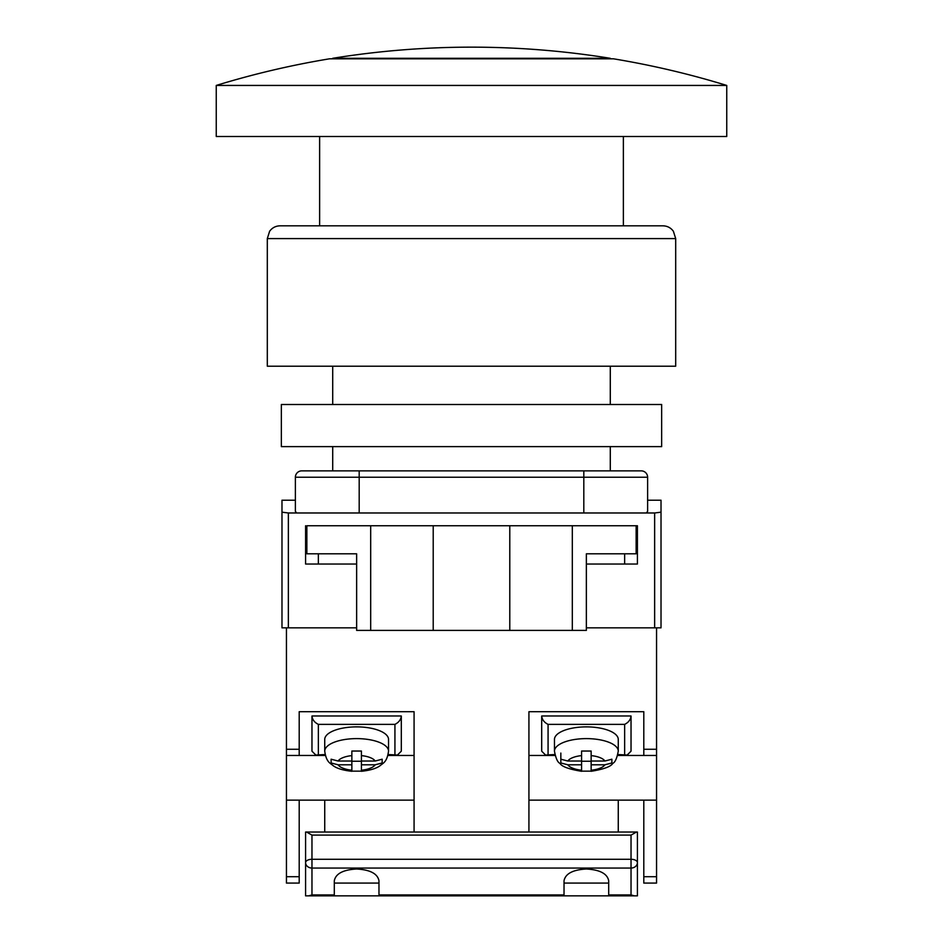 <?xml version="1.0" encoding="UTF-8"?>
<svg xmlns="http://www.w3.org/2000/svg" width="943" height="943" viewBox="0 0 943 943"><rect width="100%" height="100%" fill="white"/><g stroke="black" fill="none" stroke-linecap="round" stroke-linejoin="round"><path stroke-width="1.41" d="M656.552 627.838L586.357 627.838L654.642 627.838L654.642 512.98L661.019 512.179L661.019 627.838L656.552 627.838L656.552 883.084L643.798 883.084L643.798 800.135L656.552 800.135M295.383 500.214L281.981 500.214L281.981 627.838L356.643 627.838L288.358 627.838L288.358 512.98L296.668 512.98L295.383 511.377L295.383 477.241A6.377 6.377 0 0 1 301.76 470.863L359.189 470.863L301.76 470.863A6.377 6.377 0 0 0 295.383 477.241L359.189 477.241L359.189 512.98L296.668 512.98M661.019 512.179L661.019 500.214L647.617 500.214M654.642 512.98L359.189 512.98M583.811 512.98L583.811 477.241L359.189 477.241L359.189 470.863L641.24 470.863A6.377 6.377 0 0 1 647.617 477.241L647.617 511.377L646.332 512.98M305.591 525.746L305.591 564.032L356.643 564.032M636.136 525.746L636.136 553.812L586.357 553.812L586.357 630.395L572.318 630.395L572.318 525.746L637.409 525.746L637.409 564.032L586.357 564.032M281.981 512.179L288.358 512.98M572.318 630.395L356.643 630.395L356.643 553.812L306.864 553.812L306.864 525.746L370.682 525.746L370.682 630.395M433.214 630.395L433.214 525.746L370.682 525.746M572.318 525.746L433.214 525.746M509.786 630.395L509.786 525.746M618.266 832.032L618.266 800.135L643.798 800.135M528.929 800.135L618.266 800.135M299.202 876.707L299.202 883.084L286.448 883.084L286.448 876.707L299.202 876.707L299.202 800.135L286.448 800.135L286.448 876.707M414.071 832.032L414.071 711.706L299.202 711.706L299.202 755.461L286.448 755.461L286.448 749.261L299.202 749.261M528.929 832.032L528.929 711.706L643.798 711.706L643.798 749.261L656.552 749.261M286.448 627.838L286.448 749.261M286.448 755.461L286.448 800.135M414.071 800.135L299.202 800.135M414.071 755.461L387.95 755.461M325.323 755.461L299.202 755.461M324.734 832.032L324.734 800.135M528.929 755.461L555.05 755.461M617.677 755.461L656.552 755.461M643.798 755.461L643.798 749.261M388.186 754.53L397.439 755.048L401.305 751.182L401.305 715.985L311.968 715.985L311.968 751.182L315.834 755.048L325.087 754.53M397.439 755.048L388.068 755.048M325.217 755.048L315.834 755.048M394.928 754.53L394.928 724.365C398.771 722.479 400.905 719.686 401.305 715.985M311.968 715.985C312.381 719.686 314.502 722.479 318.357 724.365L318.357 754.53M388.54 739.453A31.909 12.565 180 0 0 356.643 726.876A31.909 12.565 180 0 0 324.734 739.453L324.734 751.182A31.909 12.565 0 0 1 356.643 738.617A31.909 12.565 0 0 1 388.54 751.182L388.54 739.453M382.163 762.84L382.163 759.209L375.173 761.025L361.428 761.025L361.428 751.041L351.857 751.041L351.857 755.614A19.143 7.544 180 0 0 338.101 761.025L331.111 759.209L331.111 762.981L338.101 764.797A19.143 7.544 180 0 0 351.857 770.219L351.857 764.797L338.101 764.797M382.163 762.981L375.173 764.797L361.428 764.797L361.428 770.219A19.143 7.544 180 0 0 375.173 764.797M361.428 771.15L361.428 770.219L361.428 771.15L351.857 771.15L351.857 770.219L351.857 771.15M351.857 755.614L351.857 761.025L338.101 761.025M361.428 761.025L361.428 764.797M361.428 761.237L351.857 761.237M351.857 761.025L351.857 764.797M554.46 751.182L554.46 739.453A31.909 12.565 0 0 1 586.357 726.876A31.909 12.565 0 0 1 618.266 739.453L618.266 751.182A31.909 12.565 180 0 0 586.357 738.617A31.909 12.565 180 0 0 554.46 751.182C555.792 758.278 557.596 762.333 559.894 763.323C561.722 766.565 568.947 769.229 581.572 771.291M560.837 762.84L560.837 759.209L567.827 761.025L581.572 761.025L581.572 751.041L591.143 751.041L591.143 755.614A19.143 7.544 0 0 1 604.899 761.025L611.889 759.209L611.889 762.981L604.899 764.797A19.143 7.544 0 0 1 591.143 770.219L591.143 764.797L604.899 764.797M591.143 771.15L591.143 770.219L591.143 771.15L581.572 771.15L581.572 764.797L567.827 764.797L560.837 762.981M591.143 755.614L591.143 761.025L604.899 761.025M581.572 771.15L581.572 770.219A19.143 7.544 0 0 1 567.827 764.797M560.837 753.068L560.837 759.209M581.572 761.025L581.572 764.797M581.572 761.237L591.143 761.237M591.143 761.025L591.143 764.797M554.814 754.53L545.561 755.048L554.932 755.048M617.783 755.048L627.166 755.048L617.913 754.53M545.561 755.048L541.695 751.182L541.695 715.985L631.032 715.985L631.032 751.182L627.166 755.048M548.072 754.53L548.072 724.365C544.229 722.479 542.095 719.686 541.695 715.985M631.032 715.985C630.619 719.686 628.498 722.479 624.643 724.365L624.643 754.53M636.478 832.032L637.409 832.032L637.409 862.597A6.377 3.324 180 0 0 631.032 859.285L631.032 835.097L636.478 832.032L306.522 832.032L311.968 835.097L311.968 859.285A6.377 3.324 180 0 0 305.591 862.597L305.591 832.032L306.522 832.032M608.695 894.919L631.032 894.919L631.032 868.055L311.968 868.055L311.968 859.285L631.032 859.285L631.032 868.055A6.377 5.446 180 0 0 637.409 862.597L637.409 895.85L608.695 895.85L608.695 880.738C607.28 873.666 599.831 869.741 586.357 868.998C572.896 869.741 565.446 873.666 564.032 880.738L564.032 895.85L305.591 895.85L305.591 862.597A6.377 5.446 180 0 0 311.968 868.055L311.968 894.919L308.644 895.85M378.968 895.85L378.968 880.738C377.554 873.666 370.104 869.741 356.643 868.998C343.169 869.741 335.72 873.666 334.305 880.738L334.305 895.85M564.032 895.85L608.695 895.85M564.032 883.084L608.695 883.084M334.305 883.084L378.968 883.084M631.032 894.919L634.356 895.85M311.968 225.825L662.941 225.825C667.302 225.931 670.779 227.746 673.373 231.247L675.695 238.591L267.305 238.591L267.305 366.214L675.695 366.214L675.695 238.591M267.305 238.591L269.627 231.247C272.221 227.746 275.698 225.931 280.059 225.825L631.032 225.825M661.656 446.617L281.344 446.617L281.344 404.5L661.656 404.5L661.656 446.617M610.31 58.808A1.591 1.591 0 0 1 610.31 58.301L332.69 58.301A1.591 1.591 0 0 1 332.69 58.808M610.31 58.301A869.976 869.976 0 0 0 332.69 58.301M471.5 85.436L726.747 85.436A869.976 869.976 0 0 0 613.457 58.808L329.543 58.808A869.976 869.976 0 0 0 216.253 85.436L471.5 85.436M216.253 85.436L216.253 136.487L726.747 136.487L726.747 85.436M647.617 477.241L583.811 477.241L583.811 470.863M643.798 876.707L656.552 876.707M394.928 724.365L318.357 724.365M375.173 761.025A19.143 7.544 180 0 0 361.428 755.614M567.827 761.025A19.143 7.544 0 0 1 581.572 755.614M548.072 724.365L624.643 724.365M311.968 894.919L334.305 894.919M378.968 894.919L564.032 894.919M631.032 835.097L311.968 835.097M610.286 470.863L610.286 446.617M610.286 404.5L610.286 366.214M332.714 470.863L332.714 446.617M332.714 404.5L332.714 366.214M624.643 564.032L624.643 553.812M318.357 564.032L318.357 553.812M388.54 751.182C386.96 762.38 383.082 763.028 380.005 765.763C376.245 768.51 370.057 770.36 361.428 771.291M324.734 751.182C326.325 762.38 330.191 763.028 333.268 765.763C337.028 768.51 343.228 770.36 351.857 771.291M618.266 751.182C616.934 758.278 615.119 762.333 612.832 763.323C611.005 766.565 603.779 769.229 591.143 771.291M623.37 136.487L623.37 225.825M319.63 136.487L319.63 225.825"/></g></svg>
